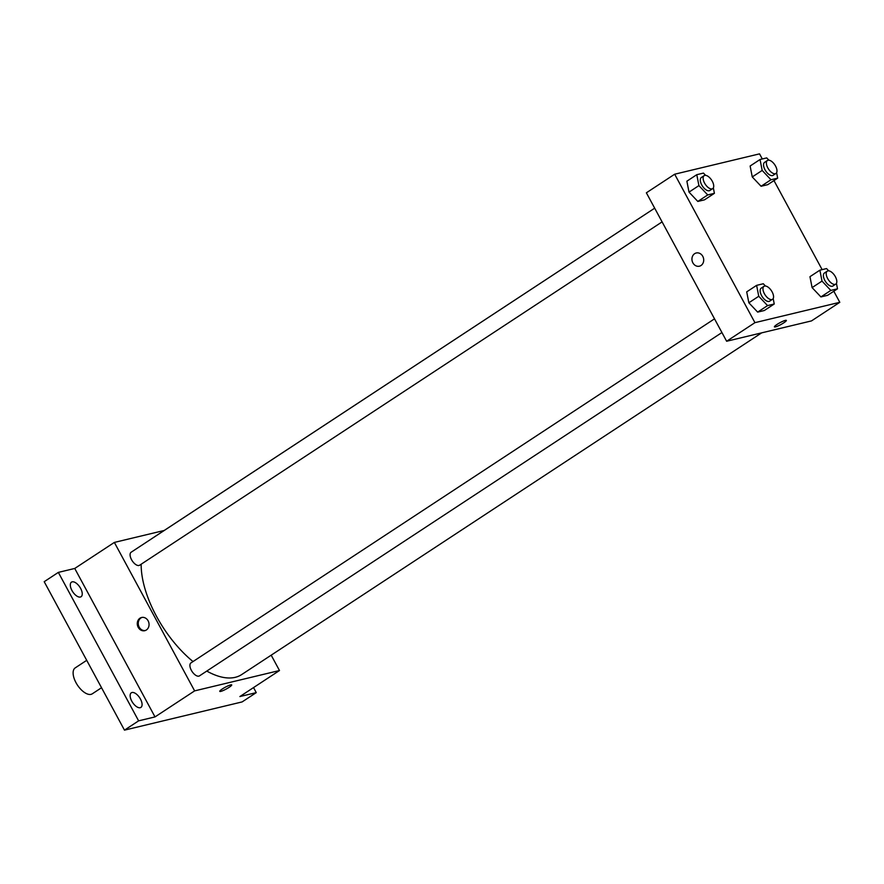 <?xml version="1.0" encoding="UTF-8"?>
<svg xmlns="http://www.w3.org/2000/svg" width="884" height="884" viewBox="0 0 884 884"><rect width="100%" height="100%" fill="white"/><g stroke="black" fill="none" stroke-linecap="round" stroke-linejoin="round"><path stroke-width="1.33" d="M86.72 660.326L75.206 667.895A15.525 7.58 56.7 0 0 76.013 682.713A15.525 7.58 56.7 0 0 92.256 693.829L101.538 687.73M253.531 687.575L256.261 692.625L242.117 701.918L124.467 730.14L44.2 581.694L58.344 572.39L74.742 568.456L155.009 716.913L138.622 720.847L124.467 730.14M256.261 692.625L239.873 696.559L279.488 670.525L194.624 690.879L155.009 716.913M222.359 688.945A6.796 1.028 -28.4 0 1 231.707 684.912A6.796 1.028 -28.4 0 1 226.227 689.045A6.796 1.028 -28.4 0 1 219.762 691.365A6.796 1.028 -28.4 0 1 222.359 688.945M140.225 707.697A8.729 4.265 -123.3 0 1 132.147 701.797A8.729 4.265 -123.3 0 1 131.318 692.802A8.729 4.265 -123.3 0 1 132.014 692.515A8.729 4.265 -123.3 0 1 140.081 698.404A8.729 4.265 -123.3 0 1 140.91 707.399A8.729 4.265 -123.3 0 1 140.225 707.697M80.389 597.031A8.729 4.265 -123.3 0 1 72.311 591.131A8.729 4.265 -123.3 0 1 71.482 582.136A8.729 4.265 -123.3 0 1 72.179 581.849A8.729 4.265 -123.3 0 1 80.245 587.738A8.729 4.265 -123.3 0 1 81.074 596.733A8.729 4.265 -123.3 0 1 80.389 597.031M138.622 720.847L58.344 572.39M194.624 690.879L114.356 542.422L74.742 568.456M114.356 542.422L164.214 530.466M141.175 564.202A81.483 39.78 56.7 0 0 156.424 616.192A81.483 39.78 56.7 0 0 193.01 661.552M206.79 671.078A81.483 39.78 56.7 0 0 241.675 674.569L761.654 332.859M662.094 221.884L139.639 565.219A7.757 3.79 -123.3 0 1 132.213 560.81A7.757 3.79 -123.3 0 1 131.119 552.246L654.679 208.182L152.17 538.378A81.483 39.78 56.7 0 0 151.418 538.909M271.189 655.177L279.488 670.525M714.515 318.837L190.955 662.912A7.757 3.79 56.7 0 0 191.353 670.315A7.757 3.79 56.7 0 0 199.475 675.873L721.93 332.539M148.125 620.833A6.796 5.834 76.5 0 1 144.755 630.69A6.796 5.834 76.5 0 1 137.495 625.452A6.796 5.834 76.5 0 1 141.595 617.485A6.796 5.834 76.5 0 1 148.125 620.833M145.241 630.557A6.796 5.834 76.5 0 1 138.468 625.22A6.796 5.834 76.5 0 1 142.081 617.397M231.707 684.912A6.796 1.028 -28.4 0 1 226.227 689.034A6.796 1.028 -28.4 0 1 219.762 691.365M833.811 291.234L839.8 302.306L811.501 320.903L726.637 341.257L646.37 192.811L674.669 174.214L759.533 153.86L762.295 158.965M839.8 302.306L754.936 322.66L726.637 341.257M777.014 324.45A6.796 1.028 -28.4 0 1 786.362 320.417A6.796 1.028 -28.4 0 1 780.881 324.55A6.796 1.028 -28.4 0 1 774.417 326.87A6.796 1.028 -28.4 0 1 777.014 324.45M767.765 184.657L761.08 186.259L752.262 176.944L750.129 166.015L752.262 176.944L761.08 186.259L767.765 184.657L777.666 178.148L770.981 179.75L762.174 170.435L760.041 159.507L766.715 157.905L768.859 160.17M764.34 310.505L757.654 312.107L748.847 302.781L746.715 291.864L748.847 302.781L757.654 312.107L764.34 310.505L774.24 303.997L767.566 305.599L758.748 296.273L756.616 285.355L763.301 283.753L765.434 286.018M773.975 180.579L822.131 269.631M754.936 322.66L674.669 174.214M827.601 295.322L820.916 296.925L812.098 287.609L809.965 276.681L812.098 287.609L820.916 296.925L827.601 295.322L837.502 288.814L830.816 290.416L822.01 281.101L819.877 270.173L826.551 268.57L828.695 270.835M704.504 199.839L697.819 201.442L689.012 192.115L686.879 181.198L689.012 192.115L697.819 201.442L704.504 199.839L714.405 193.331L707.73 194.933L698.913 185.607L696.78 174.689L703.465 173.087L705.598 175.352M702.78 256.338A6.796 5.834 76.5 0 1 699.41 266.195A6.796 5.834 76.5 0 1 692.15 260.957A6.796 5.834 76.5 0 1 696.238 252.99A6.796 5.834 76.5 0 1 702.78 256.338M699.41 266.195A6.796 5.834 76.5 0 1 692.15 260.957A6.796 5.834 76.5 0 1 696.249 252.99M786.362 320.417A6.796 1.028 -28.4 0 1 780.881 324.55A6.796 1.028 -28.4 0 1 774.417 326.87M713.344 187.894L714.405 193.331M704.161 175.662L701.332 177.518A7.757 3.79 56.7 0 0 701.741 184.933A7.757 3.79 56.7 0 0 709.852 190.491L712.681 188.635A7.757 3.79 56.7 0 0 711.587 180.071A7.757 3.79 56.7 0 0 704.161 175.662A7.757 3.79 56.7 0 0 704.57 183.076A7.757 3.79 56.7 0 0 712.681 188.635M707.73 194.933L697.819 201.442M698.913 185.607L689.012 192.115M696.78 174.689L686.879 181.198M776.605 172.723L777.666 178.148M767.423 160.49L764.594 162.347A7.757 3.79 56.7 0 0 764.991 169.761A7.757 3.79 56.7 0 0 773.113 175.319L775.942 173.452A7.757 3.79 56.7 0 0 774.848 164.888A7.757 3.79 56.7 0 0 767.423 160.49A7.757 3.79 56.7 0 0 767.82 167.894A7.757 3.79 56.7 0 0 775.942 173.452M770.981 179.75L761.08 186.259M762.174 170.435L752.262 176.944M760.041 159.507L750.129 166.015M773.18 298.56L774.24 303.997M763.997 286.328L761.168 288.184A7.757 3.79 56.7 0 0 761.577 295.599A7.757 3.79 56.7 0 0 769.688 301.157L772.517 299.3A7.757 3.79 56.7 0 0 771.423 290.726A7.757 3.79 56.7 0 0 763.997 286.328A7.757 3.79 56.7 0 0 764.406 293.742A7.757 3.79 56.7 0 0 772.517 299.3M767.566 305.599L757.654 312.107M758.748 296.273L748.847 302.781M756.616 285.355L746.715 291.864M836.441 283.388L837.502 288.814M827.258 271.156L824.429 273.012A7.757 3.79 56.7 0 0 824.827 280.416A7.757 3.79 56.7 0 0 832.949 285.985L835.778 284.118A7.757 3.79 56.7 0 0 834.684 275.554A7.757 3.79 56.7 0 0 827.258 271.156A7.757 3.79 56.7 0 0 827.656 278.559A7.757 3.79 56.7 0 0 835.778 284.118M830.816 290.416L820.916 296.925M822.01 281.101L812.098 287.609M819.877 270.173L809.965 276.681"/></g></svg>
